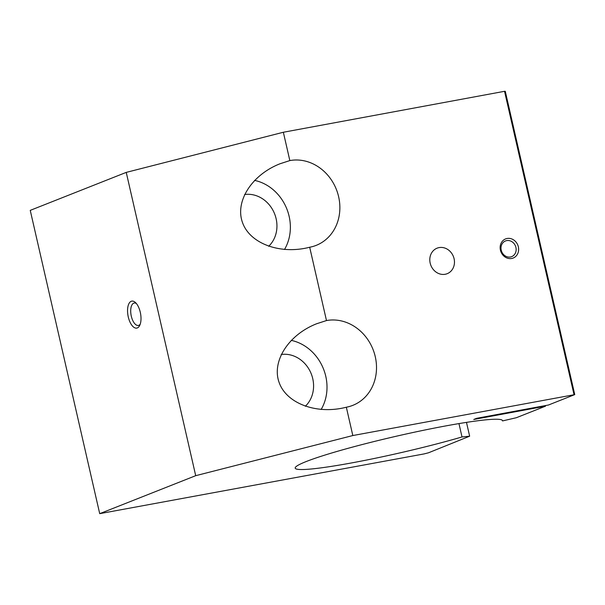 <?xml version="1.0" encoding="UTF-8"?>
<svg xmlns="http://www.w3.org/2000/svg" width="605" height="605" viewBox="0 0 605 605"><rect width="100%" height="100%" fill="white"/><g stroke="black" fill="none" stroke-linecap="round" stroke-linejoin="round"><path stroke-width="0.91" d="M439.079 247.604A13.718 12.108 68.4 0 0 437.082 248.171A13.718 12.108 68.4 0 0 430.873 265.383A13.718 12.108 68.4 0 0 447.178 273.694A13.718 12.108 68.4 0 0 453.78 257.586A13.718 12.108 68.4 0 0 439.079 247.604M462.016 436.954A106.336 8.53 167.1 0 1 353.887 462.5A106.336 8.53 167.1 0 1 295.195 468.126A106.336 8.53 167.1 0 1 396.948 436.076A106.336 8.53 167.1 0 1 502.505 420.649A106.336 8.53 167.1 0 1 502.513 420.929L516.367 417.715L545.498 406.182L473.768 419.469L476.763 418.282L548.501 405.002L574.75 394.611L352.821 435.547L346.332 407.218A44.596 39.355 68.4 0 0 352.813 405.35A44.596 39.355 68.4 0 0 374.276 353.01A44.596 39.355 68.4 0 0 326.481 320.559L309.692 247.233A44.596 39.355 68.4 0 0 316.173 245.373A44.596 39.355 68.4 0 0 337.635 193.033A44.596 39.355 68.4 0 0 289.84 160.582L283.352 132.253L126.241 172.387L30.25 210.366L99.712 513.66L424.014 453.931L428.506 452.79L469.646 436.197L462.016 436.954L458.953 423.583M574.009 394.596L504.54 91.302L283.352 132.253M507.096 238.483A10.293 9.083 68.4 0 0 502.763 254.917A10.293 9.083 68.4 0 0 518.296 252.043A10.293 9.083 68.4 0 0 507.096 238.483M352.821 435.547L195.71 475.681L99.712 513.66M195.71 475.681L126.241 172.387M137.335 327.94A13.718 6.36 79.5 0 1 127.625 312.656A13.718 6.36 79.5 0 1 135.414 302.5A13.718 6.36 79.5 0 1 139.679 325.498A13.718 6.36 79.5 0 1 137.335 327.94M502.513 420.929L502.384 420.384M140.201 324.227A11.397 5.279 79.5 0 1 138.84 325.309A11.397 5.279 79.5 0 1 138.379 325.437A11.397 5.279 79.5 0 1 131.103 315.19A11.397 5.279 79.5 0 1 134.227 303.022A11.397 5.279 79.5 0 1 136.359 303.498M321.134 409.487A44.596 39.355 68.4 0 0 291.209 340.365M305.313 406.265A29.66 26.174 68.4 0 0 310.463 372.014A29.66 26.174 68.4 0 0 281.204 354.5M346.332 407.218C316.944 414.848 286.452 403.618 279.117 382.451C271.456 361.389 288.494 334.754 316.68 323.736L326.481 320.559M284.494 249.51A44.596 39.355 68.4 0 0 254.569 180.388M268.673 246.288A29.66 26.174 68.4 0 0 273.831 212.037A29.66 26.174 68.4 0 0 244.564 194.523M309.692 247.233C280.304 254.871 249.812 243.633 242.476 222.474C234.816 201.412 251.854 174.769 280.039 163.758L289.84 160.582M574.75 394.611L505.288 91.317L504.54 91.302M545.498 406.182L545.362 405.577M469.646 436.197L466.478 422.373M506.695 240.609A8.432 7.441 68.4 0 0 505.47 240.964A8.432 7.441 68.4 0 0 501.651 251.544A8.432 7.441 68.4 0 0 511.671 256.641A8.432 7.441 68.4 0 0 515.732 246.742A8.432 7.441 68.4 0 0 506.695 240.609"/></g></svg>
